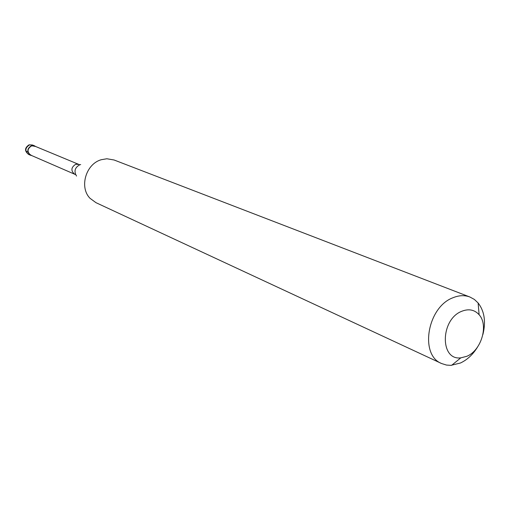<?xml version="1.0" encoding="UTF-8"?>
<svg xmlns="http://www.w3.org/2000/svg" width="510" height="510" viewBox="0 0 510 510"><rect width="100%" height="100%" fill="white"/><g stroke="black" fill="none" stroke-linecap="round" stroke-linejoin="round"><path stroke-width="0.76" d="M31.435 145.681L34.482 145.815L35.592 146.485L31.435 145.681C26.545 149.462 26.641 152.758 31.735 155.575L30.479 155.238C26.628 151.846 26.947 148.659 31.435 145.681M34.482 146.026L31.55 145.898C27.234 148.761 26.922 151.827 30.625 155.097L74.6 174.19C70.699 170.71 71.049 167.407 75.652 164.29L78.757 164.398L34.482 146.026M469.888 296.998L114.068 159.987L106.851 158.763L101.267 159.713C85.833 163.92 79.056 187.361 90.053 198.326L95.95 202.661L441.634 363.541C419.303 355.087 427.316 307.084 452.95 297.751C458.962 295.277 464.604 295.029 469.888 296.998L474.338 299.415L478.119 302.959C484.443 311.202 486.043 321.702 482.919 334.458M477.634 346.896C473.044 354.418 467.313 359.786 460.447 363.012L450.885 365.358L446.46 365.058L441.634 363.541M461.799 311.266C468.767 308.544 474.536 309.704 479.113 314.734C488.809 325.201 481.338 350.427 466.873 356.28L460.804 357.854C439.703 360.672 440.328 319.311 461.799 311.266M25.946 151.158L27.852 151.98M34.482 145.815L32.551 145.012L29.516 144.885C25.041 147.849 24.722 151.024 28.566 154.409L30.479 155.238M80.701 164.564L79.796 164.775C74.83 167.529 73.74 171.29 76.532 176.058M28.923 144.91C24.576 147.919 24.454 151.081 28.566 154.409M32.551 145.012L29.21 144.821M78.757 164.398L79.381 164.602M75.18 174.496L74.6 174.19M479.113 314.734L478.119 302.959M460.804 357.854L451.637 365.319"/></g></svg>
